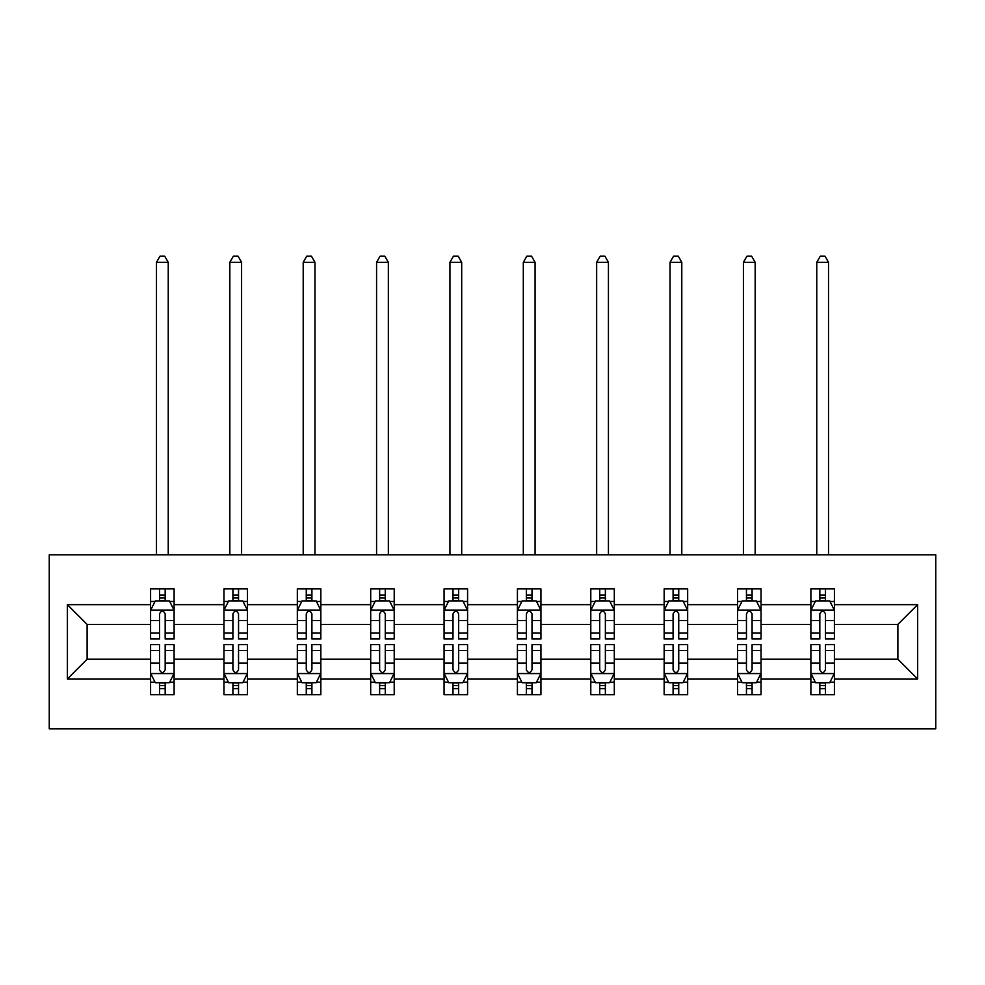 <?xml version="1.0" encoding="UTF-8"?>
<svg xmlns="http://www.w3.org/2000/svg" width="985" height="985" viewBox="0 0 985 985"><rect width="100%" height="100%" fill="white"/><g stroke="black" fill="none" stroke-linecap="round" stroke-linejoin="round"><path stroke-width="1.48" d="M49.25 728.826L935.75 728.826L935.75 554.814L49.25 554.814L49.25 728.826M834.406 678.973L834.406 659.224L897.889 659.224L917.638 678.973L834.406 678.973L834.406 694.721L825.467 694.721L825.467 682.728M810.889 678.973L761.036 678.973L761.036 659.224L810.889 659.224L810.889 694.721L834.406 694.721L834.406 682.174L829.986 682.174M761.036 678.973L761.036 694.721L752.097 694.721L752.097 682.728M737.519 678.973L687.665 678.973L687.665 659.224L737.519 659.224L737.519 694.721L761.036 694.721L761.036 682.174L756.615 682.174M687.665 678.973L687.665 694.721L678.739 694.721L678.739 682.728M664.161 678.973L614.308 678.973L614.308 659.224L664.161 659.224L664.161 694.721L687.665 694.721L687.665 682.174L683.245 682.174M614.308 678.973L614.308 694.721L605.369 694.721L605.369 682.728M590.791 678.973L540.937 678.973L540.937 659.224L590.791 659.224L590.791 694.721L614.308 694.721L614.308 682.174L609.887 682.174M540.937 678.973L540.937 694.721L531.998 694.721L531.998 682.728M517.42 678.973L467.579 678.973L467.579 659.224L517.42 659.224L517.42 694.721L540.937 694.721L540.937 682.174L536.517 682.174M467.579 678.973L467.579 694.721L458.641 694.721L458.641 682.728M444.063 678.973L394.209 678.973L394.209 659.224L444.063 659.224L444.063 694.721L467.579 694.721L467.579 682.174L463.159 682.174M394.209 678.973L394.209 694.721L385.27 694.721L385.27 682.728M370.692 678.973L320.839 678.973L320.839 659.224L370.692 659.224L370.692 694.721L394.209 694.721L394.209 682.174L389.789 682.174M320.839 678.973L320.839 694.721L311.913 694.721L311.913 682.728M297.335 678.973L247.481 678.973L247.481 659.224L297.335 659.224L297.335 694.721L320.839 694.721L320.839 682.174L316.419 682.174M247.481 678.973L247.481 694.721L238.542 694.721L238.542 682.728M223.964 678.973L174.111 678.973L174.111 659.224L223.964 659.224L223.964 694.721L247.481 694.721L247.481 682.174L243.061 682.174M174.111 678.973L174.111 694.721L165.172 694.721L165.172 682.728M150.594 678.973L67.362 678.973L67.362 604.667L150.594 604.667L150.594 624.416L87.111 624.416L87.111 659.224L150.594 659.224L150.594 694.721L174.111 694.721L174.111 682.174L169.691 682.174M155.014 601.466L150.594 601.466L150.594 588.907L150.594 604.667M159.533 600.899L159.533 588.907L150.594 588.907L174.111 588.907L174.111 604.667L223.964 604.667L223.964 588.907L247.481 588.907L247.481 604.667L297.335 604.667L297.335 588.907L320.839 588.907L320.839 604.667L370.692 604.667L370.692 588.907L394.209 588.907L394.209 604.667L444.063 604.667L444.063 588.907L467.579 588.907L467.579 604.667L517.42 604.667L517.42 588.907L540.937 588.907L540.937 604.667L590.791 604.667L590.791 588.907L614.308 588.907L614.308 604.667L664.161 604.667L664.161 588.907L687.665 588.907L687.665 604.667L737.519 604.667L737.519 588.907L761.036 588.907L761.036 604.667L810.889 604.667L810.889 588.907L834.406 588.907L834.406 604.667L917.638 604.667L917.638 678.973M810.889 604.667L810.889 624.416L761.036 624.416L761.036 604.667M737.519 604.667L737.519 624.416L687.665 624.416L687.665 604.667M664.161 604.667L664.161 624.416L614.308 624.416L614.308 604.667M590.791 604.667L590.791 624.416L540.937 624.416L540.937 604.667M517.42 604.667L517.42 624.416L467.579 624.416L467.579 604.667M444.063 604.667L444.063 624.416L394.209 624.416L394.209 604.667M370.692 604.667L370.692 624.416L320.839 624.416L320.839 604.667M297.335 604.667L297.335 624.416L247.481 624.416L247.481 604.667M223.964 604.667L223.964 624.416L174.111 624.416L174.111 604.667M67.362 604.667L87.111 624.416M897.889 659.224L897.889 624.416L834.406 624.416L834.406 604.667M819.828 600.665L825.467 600.665M746.458 600.665L752.097 600.665M673.087 600.665L678.739 600.665M599.73 600.665L605.369 600.665M526.359 600.665L531.998 600.665M453.002 600.665L458.641 600.665M379.631 600.665L385.27 600.665M306.261 600.665L311.913 600.665M232.903 600.665L238.542 600.665M159.533 600.665L165.172 600.665M159.533 682.962L165.172 682.962M232.903 682.962L238.542 682.962M306.261 682.962L311.913 682.962M379.631 682.962L385.27 682.962M453.002 682.962L458.641 682.962M526.359 682.962L531.998 682.962M599.73 682.962L605.369 682.962M673.087 682.962L678.739 682.962M746.458 682.962L752.097 682.962M819.828 682.962L825.467 682.962M87.111 659.224L67.362 678.973M917.638 604.667L897.889 624.416M165.172 595.026L159.533 595.026M150.594 633.096L150.594 638.994L159.533 638.994L159.533 633.096L150.594 633.096L150.594 624.416M174.111 624.416L174.111 638.994L165.172 638.994L165.172 613.84C163.301 610.207 161.417 610.207 159.533 613.84L159.533 633.096M169.691 601.466L174.111 601.466L174.111 588.907L165.172 588.907L165.172 600.899M174.111 610.306L169.408 600.899L155.298 600.899L150.594 610.306M168.238 554.814L168.238 262.293L156.48 262.293L156.48 554.814M156.48 262.293L160.001 256.174L164.704 256.174L168.238 262.293M159.533 688.613L165.172 688.613M174.111 650.531L174.111 644.633L165.172 644.633L165.172 650.531L174.111 650.531L174.111 659.224M150.594 659.224L150.594 644.633L159.533 644.633L159.533 669.8C161.417 673.42 163.288 673.42 165.172 669.8L165.172 650.531M155.014 682.174L150.594 682.174L150.594 694.721L159.533 694.721L159.533 682.728M150.594 673.321L155.298 682.728L169.408 682.728L174.111 673.321M238.542 595.026L232.903 595.026M228.385 601.466L223.964 601.466L223.964 588.907L232.903 588.907L232.903 600.899M223.964 633.096L223.964 638.994L232.903 638.994L232.903 633.096L223.964 633.096L223.964 624.416M247.481 624.416L247.481 638.994L238.542 638.994L238.542 613.84C236.659 610.207 234.787 610.207 232.903 613.84L232.903 633.096M243.061 601.466L247.481 601.466L247.481 588.907L238.542 588.907L238.542 600.899M247.481 610.306L242.778 600.899L228.668 600.899L223.964 610.306M241.596 554.814L241.596 262.293L229.837 262.293L229.837 554.814M229.837 262.293L233.371 256.174L238.075 256.174L241.596 262.293M311.913 595.026L306.261 595.026M301.755 601.466L297.335 601.466L297.335 588.907L306.261 588.907L306.261 600.899M297.335 633.096L297.335 638.994L306.261 638.994L306.261 633.096L297.335 633.096L297.335 624.416M320.839 624.416L320.839 638.994L311.913 638.994L311.913 613.84C310.029 610.207 308.145 610.207 306.261 613.84L306.261 633.096M316.419 601.466L320.839 601.466L320.839 588.907L311.913 588.907L311.913 600.899M320.839 610.306L316.136 600.899L302.038 600.899L297.335 610.306M314.966 554.814L314.966 262.293L303.208 262.293L303.208 554.814M303.208 262.293L306.729 256.174L311.432 256.174L314.966 262.293M232.903 688.613L238.542 688.613M247.481 650.531L247.481 644.633L238.542 644.633L238.542 650.531L247.481 650.531L247.481 659.224M223.964 659.224L223.964 644.633L232.903 644.633L232.903 669.8C234.775 673.42 236.659 673.42 238.542 669.8L238.542 650.531M228.385 682.174L223.964 682.174L223.964 694.721L232.903 694.721L232.903 682.728M223.964 673.321L228.668 682.728L242.778 682.728L247.481 673.321M306.261 688.613L311.913 688.613M320.839 650.531L320.839 644.633L311.913 644.633L311.913 650.531L320.839 650.531L320.839 659.224M297.335 659.224L297.335 644.633L306.261 644.633L306.261 669.8C308.145 673.42 310.029 673.42 311.913 669.8L311.913 650.531M301.755 682.174L297.335 682.174L297.335 694.721L306.261 694.721L306.261 682.728M297.335 673.321L302.038 682.728L316.136 682.728L320.839 673.321M385.27 595.026L379.631 595.026M375.113 601.466L370.692 601.466L370.692 588.907L379.631 588.907L379.631 600.899M370.692 633.096L370.692 638.994L379.631 638.994L379.631 633.096L370.692 633.096L370.692 624.416M394.209 624.416L394.209 638.994L385.27 638.994L385.27 613.84C383.399 610.207 381.515 610.207 379.631 613.84L379.631 633.096M389.789 601.466L394.209 601.466L394.209 588.907L385.27 588.907L385.27 600.899M394.209 610.306L389.506 600.899L375.396 600.899L370.692 610.306M388.336 554.814L388.336 262.293L376.578 262.293L376.578 554.814M376.578 262.293L380.099 256.174L384.803 256.174L388.336 262.293M379.631 688.613L385.27 688.613M394.209 650.531L394.209 644.633L385.27 644.633L385.27 650.531L394.209 650.531L394.209 659.224M370.692 659.224L370.692 644.633L379.631 644.633L379.631 669.8C381.503 673.42 383.387 673.42 385.27 669.8L385.27 650.531M375.113 682.174L370.692 682.174L370.692 694.721L379.631 694.721L379.631 682.728M370.692 673.321L375.396 682.728L389.506 682.728L394.209 673.321M458.641 595.026L453.002 595.026M448.483 601.466L444.063 601.466L444.063 588.907L453.002 588.907L453.002 600.899M444.063 633.096L444.063 638.994L453.002 638.994L453.002 633.096L444.063 633.096L444.063 624.416M467.579 624.416L467.579 638.994L458.641 638.994L458.641 613.84C456.757 610.207 454.885 610.207 453.002 613.84L453.002 633.096M463.159 601.466L467.579 601.466L467.579 588.907L458.641 588.907L458.641 600.899M467.579 610.306L462.876 600.899L448.766 600.899L444.063 610.306M461.694 554.814L461.694 262.293L449.936 262.293L449.936 554.814M449.936 262.293L453.469 256.174L458.173 256.174L461.694 262.293M453.002 688.613L458.641 688.613M467.579 650.531L467.579 644.633L458.641 644.633L458.641 650.531L467.579 650.531L467.579 659.224M444.063 659.224L444.063 644.633L453.002 644.633L453.002 669.8C454.873 673.42 456.757 673.42 458.641 669.8L458.641 650.531M448.483 682.174L444.063 682.174L444.063 694.721L453.002 694.721L453.002 682.728M444.063 673.321L448.766 682.728L462.876 682.728L467.579 673.321M531.998 595.026L526.359 595.026M521.841 601.466L517.42 601.466L517.42 588.907L526.359 588.907L526.359 600.899M517.42 633.096L517.42 638.994L526.359 638.994L526.359 633.096L517.42 633.096L517.42 624.416M540.937 624.416L540.937 638.994L531.998 638.994L531.998 613.84C530.127 610.207 528.243 610.207 526.359 613.84L526.359 633.096M536.517 601.466L540.937 601.466L540.937 588.907L531.998 588.907L531.998 600.899M540.937 610.306L536.234 600.899L522.124 600.899L517.42 610.306M535.064 554.814L535.064 262.293L523.306 262.293L523.306 554.814M523.306 262.293L526.827 256.174L531.531 256.174L535.064 262.293M526.359 688.613L531.998 688.613M540.937 650.531L540.937 644.633L531.998 644.633L531.998 650.531L540.937 650.531L540.937 659.224M517.42 659.224L517.42 644.633L526.359 644.633L526.359 669.8C528.243 673.42 530.115 673.42 531.998 669.8L531.998 650.531M521.841 682.174L517.42 682.174L517.42 694.721L526.359 694.721L526.359 682.728M517.42 673.321L522.124 682.728L536.234 682.728L540.937 673.321M605.369 595.026L599.73 595.026M595.211 601.466L590.791 601.466L590.791 588.907L599.73 588.907L599.73 600.899M590.791 633.096L590.791 638.994L599.73 638.994L599.73 633.096L590.791 633.096L590.791 624.416M614.308 624.416L614.308 638.994L605.369 638.994L605.369 613.84C603.497 610.207 601.613 610.207 599.73 613.84L599.73 633.096M609.887 601.466L614.308 601.466L614.308 588.907L605.369 588.907L605.369 600.899M614.308 610.306L609.604 600.899L595.494 600.899L590.791 610.306M608.422 554.814L608.422 262.293L596.664 262.293L596.664 554.814M596.664 262.293L600.197 256.174L604.901 256.174L608.422 262.293M599.73 688.613L605.369 688.613M614.308 650.531L614.308 644.633L605.369 644.633L605.369 650.531L614.308 650.531L614.308 659.224M590.791 659.224L590.791 644.633L599.73 644.633L599.73 669.8C601.601 673.42 603.485 673.42 605.369 669.8L605.369 650.531M595.211 682.174L590.791 682.174L590.791 694.721L599.73 694.721L599.73 682.728M590.791 673.321L595.494 682.728L609.604 682.728L614.308 673.321M678.739 595.026L673.087 595.026M668.581 601.466L664.161 601.466L664.161 588.907L673.087 588.907L673.087 600.899M664.161 633.096L664.161 638.994L673.087 638.994L673.087 633.096L664.161 633.096L664.161 624.416M687.665 624.416L687.665 638.994L678.739 638.994L678.739 613.84C676.855 610.207 674.971 610.207 673.087 613.84L673.087 633.096M683.245 601.466L687.665 601.466L687.665 588.907L678.739 588.907L678.739 600.899M687.665 610.306L682.962 600.899L668.864 600.899L664.161 610.306M681.792 554.814L681.792 262.293L670.034 262.293L670.034 554.814M670.034 262.293L673.568 256.174L678.271 256.174L681.792 262.293M673.087 688.613L678.739 688.613M687.665 650.531L687.665 644.633L678.739 644.633L678.739 650.531L687.665 650.531L687.665 659.224M664.161 659.224L664.161 644.633L673.087 644.633L673.087 669.8C674.971 673.42 676.855 673.42 678.739 669.8L678.739 650.531M668.581 682.174L664.161 682.174L664.161 694.721L673.087 694.721L673.087 682.728M664.161 673.321L668.864 682.728L682.962 682.728L687.665 673.321M752.097 595.026L746.458 595.026M741.939 601.466L737.519 601.466L737.519 588.907L746.458 588.907L746.458 600.899M737.519 633.096L737.519 638.994L746.458 638.994L746.458 633.096L737.519 633.096L737.519 624.416M761.036 624.416L761.036 638.994L752.097 638.994L752.097 613.84C750.225 610.207 748.341 610.207 746.458 613.84L746.458 633.096M756.615 601.466L761.036 601.466L761.036 588.907L752.097 588.907L752.097 600.899M761.036 610.306L756.332 600.899L742.222 600.899L737.519 610.306M755.163 554.814L755.163 262.293L743.404 262.293L743.404 554.814M743.404 262.293L746.925 256.174L751.629 256.174L755.163 262.293M746.458 688.613L752.097 688.613M761.036 650.531L761.036 644.633L752.097 644.633L752.097 650.531L761.036 650.531L761.036 659.224M737.519 659.224L737.519 644.633L746.458 644.633L746.458 669.8C748.341 673.42 750.213 673.42 752.097 669.8L752.097 650.531M741.939 682.174L737.519 682.174L737.519 694.721L746.458 694.721L746.458 682.728M737.519 673.321L742.222 682.728L756.332 682.728L761.036 673.321M825.467 595.026L819.828 595.026M815.309 601.466L810.889 601.466L810.889 588.907L819.828 588.907L819.828 600.899M810.889 633.096L810.889 638.994L819.828 638.994L819.828 633.096L810.889 633.096L810.889 624.416M834.406 624.416L834.406 638.994L825.467 638.994L825.467 613.84C823.583 610.207 821.712 610.207 819.828 613.84L819.828 633.096M829.986 601.466L834.406 601.466L834.406 588.907L825.467 588.907L825.467 600.899M834.406 610.306L829.702 600.899L815.592 600.899L810.889 610.306M828.52 554.814L828.52 262.293L816.762 262.293L816.762 554.814M816.762 262.293L820.296 256.174L824.999 256.174L828.52 262.293M819.828 688.613L825.467 688.613M834.406 650.531L834.406 644.633L825.467 644.633L825.467 650.531L834.406 650.531L834.406 659.224M810.889 659.224L810.889 644.633L819.828 644.633L819.828 669.8C821.699 673.42 823.583 673.42 825.467 669.8L825.467 650.531M815.309 682.174L810.889 682.174L810.889 694.721L819.828 694.721L819.828 682.728M810.889 673.321L815.592 682.728L829.702 682.728L834.406 673.321M174 610.072L150.717 610.072M174.111 633.096L165.172 633.096M159.533 620.488L150.594 620.488M174.111 620.488L165.172 620.488M165.172 598.018L159.533 598.018M150.717 673.568L174 673.568M150.594 650.531L159.533 650.531M165.172 663.139L174.111 663.139M150.594 663.139L159.533 663.139M159.533 685.622L165.172 685.622M247.358 610.072L224.075 610.072M247.481 633.096L238.542 633.096M232.903 620.488L223.964 620.488M247.481 620.488L238.542 620.488M238.542 598.018L232.903 598.018M320.728 610.072L297.445 610.072M320.839 633.096L311.913 633.096M306.261 620.488L297.335 620.488M320.839 620.488L311.913 620.488M311.913 598.018L306.261 598.018M224.075 673.568L247.358 673.568M223.964 650.531L232.903 650.531M238.542 663.139L247.481 663.139M223.964 663.139L232.903 663.139M232.903 685.622L238.542 685.622M297.445 673.568L320.728 673.568M297.335 650.531L306.261 650.531M311.913 663.139L320.839 663.139M297.335 663.139L306.261 663.139M306.261 685.622L311.913 685.622M394.086 610.072L370.816 610.072M394.209 633.096L385.27 633.096M379.631 620.488L370.692 620.488M394.209 620.488L385.27 620.488M385.27 598.018L379.631 598.018M370.816 673.568L394.086 673.568M370.692 650.531L379.631 650.531M385.27 663.139L394.209 663.139M370.692 663.139L379.631 663.139M379.631 685.622L385.27 685.622M467.456 610.072L444.173 610.072M467.579 633.096L458.641 633.096M453.002 620.488L444.063 620.488M467.579 620.488L458.641 620.488M458.641 598.018L453.002 598.018M444.173 673.568L467.456 673.568M444.063 650.531L453.002 650.531M458.641 663.139L467.579 663.139M444.063 663.139L453.002 663.139M453.002 685.622L458.641 685.622M540.827 610.072L517.544 610.072M540.937 633.096L531.998 633.096M526.359 620.488L517.42 620.488M540.937 620.488L531.998 620.488M531.998 598.018L526.359 598.018M517.544 673.568L540.827 673.568M517.42 650.531L526.359 650.531M531.998 663.139L540.937 663.139M517.42 663.139L526.359 663.139M526.359 685.622L531.998 685.622M614.184 610.072L590.914 610.072M614.308 633.096L605.369 633.096M599.73 620.488L590.791 620.488M614.308 620.488L605.369 620.488M605.369 598.018L599.73 598.018M590.914 673.568L614.184 673.568M590.791 650.531L599.73 650.531M605.369 663.139L614.308 663.139M590.791 663.139L599.73 663.139M599.73 685.622L605.369 685.622M687.555 610.072L664.272 610.072M687.665 633.096L678.739 633.096M673.087 620.488L664.161 620.488M687.665 620.488L678.739 620.488M678.739 598.018L673.087 598.018M664.272 673.568L687.555 673.568M664.161 650.531L673.087 650.531M678.739 663.139L687.665 663.139M664.161 663.139L673.087 663.139M673.087 685.622L678.739 685.622M760.925 610.072L737.642 610.072M761.036 633.096L752.097 633.096M746.458 620.488L737.519 620.488M761.036 620.488L752.097 620.488M752.097 598.018L746.458 598.018M737.642 673.568L760.925 673.568M737.519 650.531L746.458 650.531M752.097 663.139L761.036 663.139M737.519 663.139L746.458 663.139M746.458 685.622L752.097 685.622M834.283 610.072L811 610.072M834.406 633.096L825.467 633.096M819.828 620.488L810.889 620.488M834.406 620.488L825.467 620.488M825.467 598.018L819.828 598.018M811 673.568L834.283 673.568M810.889 650.531L819.828 650.531M825.467 663.139L834.406 663.139M810.889 663.139L819.828 663.139M819.828 685.622L825.467 685.622"/></g></svg>
